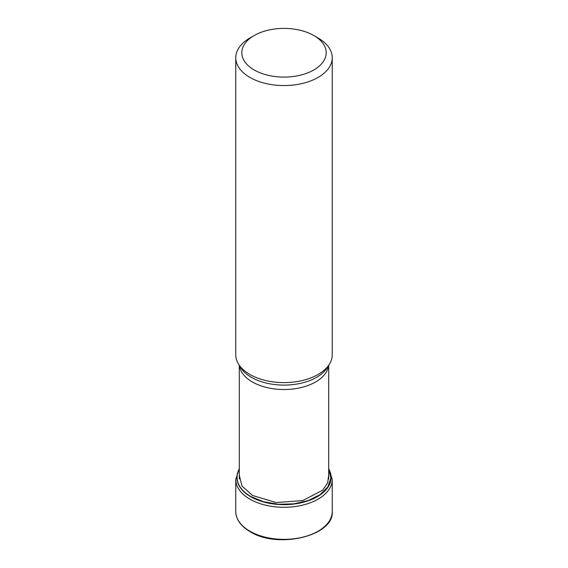 <?xml version="1.0" encoding="UTF-8"?>
<svg xmlns="http://www.w3.org/2000/svg" width="568" height="568" viewBox="0 0 568 568"><rect width="100%" height="100%" fill="white"/><g stroke="black" fill="none" stroke-linecap="round" stroke-linejoin="round"><path stroke-width="0.85" d="M328.702 469.232L330.895 478.107L327.871 486.904L320.103 494.671L308.332 500.514L293.904 503.837L278.391 504.263L263.495 501.714L250.822 496.531A46.917 27.086 180 0 1 239.298 469.154M252.391 495.31L241.996 486.059L239.298 475.111M252.298 495.381L276.105 502.545L302.716 500.578L322.617 490.198L327.651 482.914L328.702 475.104M313.82 69.963A42.167 24.346 0 0 0 313.82 35.528L313.82 35.528A42.167 24.346 0 0 0 254.18 35.528L254.18 35.528A42.167 24.346 0 0 0 254.18 69.963A42.167 24.346 0 0 0 313.82 69.963M254.18 35.528L249.884 38.013A48.245 27.853 0 0 0 235.755 57.709A48.245 27.853 0 0 0 249.884 77.404A48.245 27.853 0 0 0 318.115 77.404A48.245 27.853 0 0 0 332.244 57.709A48.245 27.853 0 0 0 318.115 38.013L313.82 35.528L318.115 38.013M332.244 57.709L332.244 354.759A48.245 27.853 180 0 1 329.546 363.946A48.245 27.853 180 0 1 249.884 374.454A48.245 27.853 180 0 1 238.453 363.946A48.245 27.853 180 0 1 235.755 354.759L235.755 57.709M249.884 531.201A48.245 27.853 180 0 1 235.755 511.505C235.983 519.415 240.761 526.138 250.097 531.662C277.759 549.348 334.325 535.915 332.244 511.505A48.245 27.853 180 0 1 302.46 537.236A48.245 27.853 180 0 1 249.884 531.201M239.298 468.351L235.755 479.435A48.245 27.853 0 0 0 249.884 499.13A48.245 27.853 0 0 0 302.46 505.172A48.245 27.853 0 0 0 332.244 479.435L328.702 468.351M239.298 468.948A47.08 27.179 0 0 0 250.708 496.702A47.08 27.179 0 0 0 308.708 500.621A47.08 27.179 0 0 0 328.702 468.948M239.412 365.522A44.702 25.808 0 0 0 252.391 381.966A44.702 25.808 0 0 0 252.448 382.001A44.702 25.808 0 0 0 299.684 387.887A44.702 25.808 0 0 0 328.588 365.522M329.546 363.946L327.544 367.255A46.122 26.632 180 0 1 327.544 367.255A46.122 26.632 180 0 1 251.439 377.337A46.122 26.632 180 0 1 251.383 377.301A46.122 26.632 180 0 1 240.456 367.255L240.456 367.255A46.122 26.632 180 0 1 240.449 367.248L238.453 363.946M235.755 479.435L235.755 511.505M332.244 479.435L332.244 511.505M239.298 365.345L239.298 479.051M328.702 365.345L328.702 479.058"/></g></svg>
